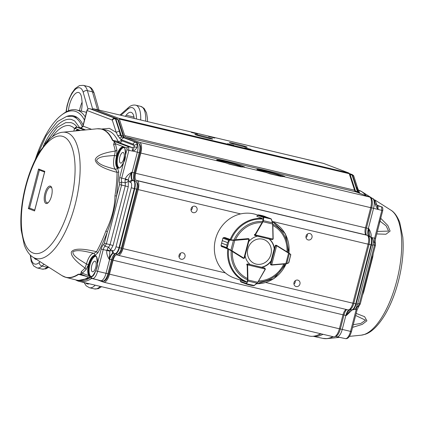 <?xml version="1.0" encoding="UTF-8"?>
<svg xmlns="http://www.w3.org/2000/svg" width="424" height="424" viewBox="0 0 424 424"><rect width="100%" height="100%" fill="white"/><g stroke="black" fill="none" stroke-linecap="round" stroke-linejoin="round"><path stroke-width="0.64" d="M35.303 159.535A70.644 27.719 103.4 0 1 61.618 114.989L63.128 113.855A72.25 28.344 103.4 0 1 76.484 109.933A72.25 28.344 103.4 0 1 77.862 110.357A72.25 28.344 103.4 0 1 85.235 116.913M61.618 114.989A70.644 27.719 103.4 0 1 76.023 111.565A70.644 27.719 103.4 0 1 84.424 120.061M66.865 116.362A65.831 25.827 103.4 0 1 73.564 115.842A65.831 25.827 103.4 0 1 74.815 116.224A65.831 25.827 103.4 0 1 83.12 125.107M36.581 259.472A15.253 5.984 103.4 0 1 36.003 259.403A15.253 5.984 103.4 0 1 34.148 257.925M68.375 110.797A15.253 5.984 103.4 0 1 78.546 92.48A15.253 5.984 103.4 0 1 81.705 98.395L82.012 101.225A15.253 5.984 103.4 0 1 81.811 108.056L81.382 111.099M79.527 110.659A15.253 5.984 103.4 0 1 82.092 102.179M125.345 116.33L126.177 115.217A15.253 5.984 103.4 0 1 130.99 112.318A15.253 5.984 103.4 0 1 134.169 118.423M79.839 127.873L74.698 120.962L71.561 119.489A61.814 24.253 -76.6 0 0 43.253 146.222M74.545 128.599L72.838 127.036L70.077 125.737A55.39 21.73 -76.6 0 0 52.232 136.777M77.269 127.317A58.602 22.991 -76.6 0 0 70.819 122.615L65.646 122.658L57.288 127.327L44.96 144.012M91.181 276.819L91.69 276.39L90.068 277.095L88.674 275.626A10.918 4.282 103.4 0 1 91.69 257.659A10.918 4.282 103.4 0 1 97.329 264.067C97.721 265.281 97.181 267.518 95.702 270.782L95.458 271.27A7.065 2.772 103.4 0 1 91.43 276.649L91.187 276.819L92.236 278.478L80.735 274.132L81.323 271.593A76.071 29.844 -76.6 0 0 85.044 268.026C75.239 261.046 70.675 255.693 71.354 251.973C73.771 248.332 82.161 248.252 96.518 251.734L97.796 252.953L95.061 255.216L93.996 253.314C86.952 251.893 77.618 249.042 72.912 251.84C72.504 256.303 80.952 260.416 86.454 264.025L88.457 264.592L86.088 269.574L85.044 268.026L86.454 264.025A12.874 5.051 -76.6 0 1 93.996 253.314L96.518 251.734A76.071 29.844 -76.6 0 0 105.857 231.016C110.341 222.208 114.878 208.99 114.962 195.819A76.071 29.844 -76.6 0 0 117.045 172.361C102.756 168.498 95.49 164.226 95.257 159.541C96.635 155.624 103.313 152.799 115.296 151.066L116.945 150.255L116.547 155.979L114.538 155.428C107.908 156.175 98.453 155.963 96.55 160.447C99.237 165.455 108.825 167.316 115.694 169.425L117.554 168.233L118.736 171.98L117.045 172.361L115.694 169.425A12.874 5.051 -76.6 0 1 114.538 155.428L115.296 151.066A76.071 29.844 -76.6 0 0 113.6 144.563L114.363 141.627L112.44 140.302A76.214 29.903 -76.6 0 0 102.417 129.421A76.214 29.903 -76.6 0 0 97.054 128.785L101.294 129.013A76.283 29.929 -76.6 0 0 99.253 128.753M230.062 142.957A9.19 0.429 -165.5 0 1 229.389 142.612A9.19 0.429 -165.5 0 1 238.394 144.494A9.19 0.429 -165.5 0 1 247.181 147.213A9.19 0.429 -165.5 0 1 239.963 145.777A9.19 0.429 -165.5 0 1 230.062 142.957M261.332 171.073A10.436 0.488 -165.5 0 1 260.681 170.724A10.436 0.488 -165.5 0 1 268.88 172.351A10.436 0.488 -165.5 0 1 280.126 175.552A10.436 0.488 -165.5 0 1 280.889 175.949A10.436 0.488 -165.5 0 1 268.09 173.124M221.1 161.518A10.436 0.488 -165.5 0 1 220.448 161.168A10.436 0.488 -165.5 0 1 228.647 162.795A10.436 0.488 -165.5 0 1 239.894 165.996A10.436 0.488 -165.5 0 1 240.657 166.393A10.436 0.488 -165.5 0 1 227.858 163.569M195.575 134.768A9.19 0.429 -165.5 0 1 194.902 134.419A9.19 0.429 -165.5 0 1 203.907 136.305A9.19 0.429 -165.5 0 1 212.694 139.019A9.19 0.429 -165.5 0 1 205.476 137.588A9.19 0.429 -165.5 0 1 195.575 134.768M244.807 147.796L250.992 149.333L244.807 147.796M191.335 132.426L197.52 133.958L191.335 132.426M208.582 136.517L214.761 138.054L208.582 136.517M227.566 143.699L233.746 145.236L227.566 143.699M184.997 256.732A3.318 3.048 -69.3 0 1 180.852 259.133A3.318 3.048 -69.3 0 1 179.172 254.946A3.318 3.048 -69.3 0 1 183.2 252.921A3.318 3.048 -69.3 0 1 184.997 256.732M179.002 256.849A3.318 3.048 110.7 0 0 180.248 254.935A3.318 3.048 110.7 0 0 180.301 253.409M311.99 237.451A3.318 3.048 -69.3 0 1 307.845 239.852A3.318 3.048 -69.3 0 1 306.17 235.67A3.318 3.048 -69.3 0 1 310.193 233.645A3.318 3.048 -69.3 0 1 311.99 237.451M305.996 237.573A3.318 3.048 110.7 0 0 307.246 235.659A3.318 3.048 110.7 0 0 307.299 234.127M197.043 210.15A3.318 3.048 -69.3 0 1 192.899 212.546A3.318 3.048 -69.3 0 1 191.219 208.364A3.318 3.048 -69.3 0 1 195.247 206.34A3.318 3.048 -69.3 0 1 197.043 210.15M191.049 210.267A3.318 3.048 110.7 0 0 192.295 208.354A3.318 3.048 110.7 0 0 192.348 206.827M299.943 284.038A3.318 3.048 -69.3 0 1 295.798 286.433A3.318 3.048 -69.3 0 1 294.124 282.251A3.318 3.048 -69.3 0 1 298.146 280.227A3.318 3.048 -69.3 0 1 299.943 284.038M293.949 284.154A3.318 3.048 110.7 0 0 295.199 282.241A3.318 3.048 110.7 0 0 295.252 280.709M243.434 167.051L241.145 166.966L229.501 164.199L225.547 162.8A14.448 0.673 -165.5 0 1 216.643 159.848A14.448 0.673 -165.5 0 1 230.804 162.816A14.448 0.673 -165.5 0 1 244.622 167.088A14.448 0.673 -165.5 0 1 243.434 167.051L265.779 172.356A14.448 0.673 -165.5 0 1 256.875 169.404A14.448 0.673 -165.5 0 1 271.037 172.372A14.448 0.673 -165.5 0 1 284.854 176.644A14.448 0.673 -165.5 0 1 283.667 176.607L281.377 176.522L269.733 173.755L265.779 172.356M217.008 160.108A14.448 0.673 -165.5 0 1 230.72 163.129A14.448 0.673 -165.5 0 1 244.182 167.136M284.414 176.691A14.448 0.673 14.5 0 0 270.952 172.685A14.448 0.673 14.5 0 0 257.241 169.664M92.522 109.44A3.212 1.261 103.4 0 1 93.572 108.782A3.212 1.261 103.4 0 1 93.635 108.798L118.747 118.301A4.012 1.574 103.4 0 1 119.356 119.102L124.672 135.59A8.03 3.148 -76.6 0 0 125.891 137.196L139.655 142.4A9.635 3.779 103.4 0 1 140.805 153.064L135.585 173.252A6.424 2.518 -76.6 0 0 136.353 180.359L137.244 180.698A8.03 3.148 103.4 0 1 138.203 189.581L122.944 248.586A8.03 3.148 103.4 0 1 118.121 255.274A8.03 3.148 103.4 0 1 117.967 255.227L117.077 254.893A6.424 2.518 -76.6 0 0 116.955 254.856A6.424 2.518 -76.6 0 0 113.097 260.204L109.487 274.18A9.635 3.779 103.4 0 1 103.7 282.204A9.635 3.779 103.4 0 1 103.514 282.151L97.244 279.776M91.876 278.351A8.03 3.148 -76.6 0 0 91.669 278.473A77.067 30.236 103.4 0 1 79.24 281.388A77.067 30.236 103.4 0 1 75.567 279.845M323.406 163.378A3.212 1.261 103.4 0 1 323.47 163.388A3.212 1.261 103.4 0 1 323.533 163.404L348.65 172.907A4.012 1.574 -76.6 0 1 349.254 173.708L354.575 190.201A8.03 3.148 -76.6 0 0 355.789 191.802L369.558 197.006A9.635 3.779 103.4 0 1 370.709 207.67L365.488 227.858A6.424 2.518 -76.6 0 0 366.251 234.965L136.353 180.359M118.121 255.274L348.019 309.88A8.03 3.148 103.4 0 0 352.842 303.192L368.101 244.187A8.03 3.148 103.4 0 0 367.142 235.304L366.251 234.965M346.313 309.478A6.424 2.518 -76.6 0 0 343 314.809L339.386 328.786A9.635 3.779 103.4 0 1 333.598 336.81L103.7 282.204M320.539 333.709A77.067 30.236 103.4 0 1 309.138 335.994L79.24 281.388M264.512 267.984A0.8 0.737 110.7 0 0 264.401 267.947L261.825 267.337A16.054 14.75 110.7 0 0 271.233 261.136L270.512 263.924A0.8 0.737 110.7 0 0 271.026 264.868M240.392 280.116L234.419 278.049A33.554 30.825 -69.3 0 1 215.493 239.253A33.554 30.825 -69.3 0 1 257.607 215.079M276.268 245.279A0.8 0.737 110.7 0 0 275.192 245.825L274.471 248.607A16.054 14.75 110.7 0 0 269.251 238.982M245.088 255.815A16.054 14.75 110.7 0 0 250.229 264.581L247.653 263.972A0.8 0.737 110.7 0 0 246.71 264.809L247.187 264.989A0.8 0.737 -69.3 0 1 247.213 264.756L247.955 264.083L247.621 264.868L265.223 269.049L264.459 267.963M247.044 278.308A29.442 27.046 -69.3 0 1 232.405 251.527L243.095 258.2A0.8 0.737 110.7 0 0 243.291 258.28M261.449 222.6A29.442 27.046 -69.3 0 0 235.453 239.73L248.157 238.617A0.8 0.737 110.7 0 1 248.538 238.691M257.485 236.184A16.054 14.75 110.7 0 0 248.761 241.611M273.167 238.908A0.8 0.737 -69.3 0 1 273.141 239.104L272.044 239.645L272.971 239.083L255.37 234.901L255.306 235.67L254.967 234.79A0.8 0.737 -69.3 0 1 255.057 234.567L254.575 234.387A0.8 0.737 110.7 0 0 254.946 235.537M269.023 238.924A16.054 14.75 110.7 0 1 274.174 248.496L274.471 248.607M261.825 267.337L261.529 267.221A16.054 14.75 110.7 0 0 270.936 261.025L271.233 261.136M247.658 263.972L264.693 268.058L265.392 269.07A0.8 0.737 -69.3 0 1 265.307 269.277M245.968 281.764L245.682 281.997L240.413 279.999L240.44 281.287A0.8 0.737 110.7 0 0 240.445 281.356L240.949 281.992L246.662 284.154L246.349 283.524L246.773 284.144L248.618 284.774L254.162 285.617M251.019 285.347L247.07 284.297L246.344 283.757L254.336 285.516L257.76 282.331L265.17 269.182A0.482 0.44 110.7 0 0 265.223 269.049L265.392 269.07M247.945 279.92L247.733 281.011L256.896 283.184L257.601 282.214L247.526 279.898L247.187 264.989L247.605 265.011L247.945 279.92M250.95 285.326L253.526 285.75M240.387 279.983L240.424 281.335L240.938 281.986L246.773 284.144M240.44 281.287L246.349 283.524L247.409 280.783L247.733 281.011L246.673 283.746M254.156 285.527L257.76 282.331L265.302 269.293L257.744 282.31M286.693 263.659L288.346 263.05A0.323 0.286 -110.3 0 0 288.447 263.034L286.603 263.717A0.323 0.286 -110.3 0 1 286.497 263.733L271.742 265.064A0.8 0.737 -69.3 0 1 271.519 265.048L271.704 264.777L270.809 264.03L271.503 265.042L270.867 264.809M271.503 265.042L271.832 264.788A0.482 0.44 110.7 0 1 271.704 264.777L276.623 245.761L275.483 245.941L276.586 245.406A0.8 0.737 -69.3 0 1 276.782 245.485L289.21 253.239A0.323 0.292 -50.6 0 1 289.253 253.266L290.631 254.395A0.323 0.292 -50.6 0 0 290.588 254.368L290.779 255.089M288.871 262.456L288.537 262.965M288.553 262.959L288.447 263.034A0.323 0.286 -110.3 0 0 288.622 262.811L286.778 263.495A0.323 0.286 -110.3 0 1 286.603 263.717L285.776 263.861L286.778 263.495L289.338 253.594L288.617 252.831L289.253 253.266A0.323 0.292 -50.6 0 1 289.338 253.594L290.716 254.723A0.323 0.292 -50.6 0 0 290.636 254.4L290.779 254.596A0.323 0.27 -23.7 0 0 290.721 254.517M288.903 262.445L289.433 259.986M290.085 257.458L290.774 254.803A0.323 0.27 -23.7 0 0 290.779 254.596L288.903 262.435M230.656 239.592L224.768 237.509L223.559 237.615A0.8 0.737 110.7 0 0 223.496 237.626L222.923 238.166L222.271 240.599L227.614 242.618L229.167 239.894L234.599 240L248.634 238.802A0.8 0.737 -69.3 0 1 248.851 238.818L248.379 238.633M249.19 239.698L248.851 238.818L249.296 239.544L244.526 257.999L243.774 258.454A0.8 0.737 -69.3 0 1 243.572 258.375L243.074 258.184M229.167 239.894L227.608 242.629L226.962 245.141L226.851 247.696L227.222 248.533L226.739 247.696L226.957 245.152L221.619 243.132L221.021 245.533L221.264 246.259A0.8 0.737 110.7 0 0 221.312 246.296L227.651 248.946A0.323 0.297 110.7 0 1 227.608 248.925M227.614 242.618A0.323 0.297 110.7 0 0 227.608 242.629L222.271 240.609L222.823 238.484M221.095 245.152L221.619 243.116L226.962 245.141A0.323 0.297 110.7 0 0 226.957 245.152M234.599 240L234.726 240.36L233.465 240.323L230.905 250.224L232.029 250.801L231.748 251.035L227.222 248.533L221.307 246.291L222.324 246.927M248.146 238.617L248.761 239.163A0.482 0.44 110.7 0 1 248.888 239.173L243.97 258.19L244.516 257.781M228.737 240.397L222.918 238.187M224.752 237.509L223.538 237.61L229.469 239.852L226.983 248.342M233.582 240.021L233.465 240.323L229.352 240.148M221.026 245.491L226.851 247.696M227.264 248.236L230.905 250.224L230.863 250.52M255.243 235.649L272.081 239.65L254.893 235.516M271.36 219.097L268.408 217.83L270.867 218.689M265.127 216.468L264.55 216.261M268.418 217.83A0.323 0.297 110.7 0 0 268.408 217.83L263.066 215.811L268.418 217.83L264.115 217.088L263.431 217.47L264.035 217.014L266.071 217.274L260.733 215.254L258.311 214.846L257.559 215.175A0.8 0.737 110.7 0 0 257.522 215.233L256.87 216.357L262.143 218.355L262.265 218.763M260.633 215.233L266.081 217.279A0.323 0.297 110.7 0 0 266.071 217.274M263.543 217.242L271.355 219.06L272.674 222.897L272.648 224.031L272.51 222.807L263.346 220.634L262.991 221.736L262.62 221.535L263.431 217.47L257.495 215.228L256.843 216.351M272.828 223.999L273.167 238.871L272.849 223.978L271.307 219.213M257.516 215.249L258.311 214.846L264.115 217.088M263.823 217.438L263.346 220.634L262.954 220.666M262.631 239.173A12.89 11.84 110.7 0 0 247.807 255.497A12.89 11.84 110.7 0 0 267.783 260.246A12.89 11.84 110.7 0 0 262.631 239.173M380.757 218.339L387.817 225.489L390.112 231.091L385.925 234.244L376.729 233.931M373.189 254.008A76.071 29.844 103.4 0 1 372.733 257.05L363.633 292.242A76.071 29.844 103.4 0 1 362.573 295.056M356.176 313.416L364.614 316.691L366.908 320.814L362.239 324.392L352.551 327.376M322.977 334.287A76.426 29.982 103.4 0 1 313.145 336.264M353.25 324.72L360.898 323.417L365.536 320.2L355.641 315.483M363.304 292.226A1.606 0.424 -159.9 0 1 363.633 292.242M372.733 257.05L372.367 256.663M363.082 292.565L375.431 245.342L375.415 242.878M377.376 231.44L388.58 231.091L386.132 225.838L380.026 221.169M360.252 304.008L358.942 306.181L357.951 306.361A4.176 1.638 -76.6 0 0 356.171 309.647L350.547 331.388L351.485 331.557L352.826 326.358M379.353 223.273L382.777 210.553C382.973 207.999 382.575 206.769 381.584 206.864L381.727 206.928M348.91 309.79A7.224 2.836 -76.6 0 0 345.862 315.451L342.248 329.427A8.83 3.466 103.4 0 1 336.969 336.789A8.83 3.466 103.4 0 1 336.921 336.778A8.83 3.466 103.4 0 1 336.778 336.73M352.063 309.997L346.329 315.562L350.15 310.363M377.487 205.767L377.848 205.9L378.155 209.392C377.228 208.783 376.263 207.013 375.245 204.082L374.307 200.377L375.59 201.469L373.194 198.724A2.406 2.21 -69.3 0 0 372.982 198.655L372.516 198.533A8.83 3.466 103.4 0 1 373.571 208.311L368.35 228.494A7.224 2.836 -76.6 0 0 369.214 236.491L370.104 236.831L368.202 236.417A1.447 1.325 110.7 0 0 368.165 236.407L368.202 236.417A7.187 2.82 -76.6 0 1 369.06 244.372L367.258 243.869M369.654 235.241L368.816 228.605C370.91 232.341 371.641 235.262 371.011 237.361M382.66 210.489L381.844 210.378L381.584 206.864M358.99 193.01L358.275 191.786L359.451 192.602L357.771 188.463L356.483 187.366L358.275 191.786L357.411 191.563L352.095 175.075L352.561 175.192L356.483 187.366M371.657 237.514L374.641 238.219L381.844 210.378L371.668 207.855L366.447 228.043L368.816 228.605A7.235 2.841 -76.6 0 0 369.68 236.613A2.406 2.21 -69.3 0 1 369.892 236.682L370.783 237.016A2.406 2.21 110.7 0 0 370.571 236.947A7.219 2.83 103.4 0 1 371.435 244.934L372.834 245.194C373.904 241.007 373.221 238.283 370.783 237.016M369.649 235.198L370.131 236.82M377.636 205.831L377.026 205.38L378.224 209.286M375.245 204.082L376.311 204.267M357.893 192.597A8.83 3.466 103.4 0 1 357.411 191.563L355.508 191.144A1.447 1.118 162.1 0 0 354.999 191.118M370.454 197.754L372.516 198.533L370.687 198.135M349.153 173.448L352.074 174.55L349.185 173.517M355.768 191.791A8.867 3.477 103.4 0 1 355.508 191.144L350.187 174.651A3.175 1.246 -76.6 0 0 349.71 174.02L351.607 174.434A3.212 1.261 103.4 0 1 352.095 175.075L350.187 174.651A1.447 1.118 162.1 0 0 349.556 174.64M349.705 309.425A7.224 2.836 -76.6 0 0 349.429 309.499M351.231 309.806A7.224 2.836 -76.6 0 0 351.348 309.843A7.224 2.836 -76.6 0 0 351.39 309.854A7.224 2.836 -76.6 0 0 355.709 303.833L370.968 244.828A7.224 2.836 -76.6 0 0 370.104 236.831L368.09 236.248M48.368 202.471L48.357 202.476A8.03 3.148 103.4 0 1 45.58 195.57A8.03 3.148 103.4 0 1 50.922 187.207A8.03 3.148 103.4 0 1 51.797 188.023L51.977 188.648A8.957 3.514 103.4 0 1 48.808 201.994A8.957 3.514 103.4 0 1 44.297 196.805A8.957 3.514 103.4 0 1 50.435 186.141A8.957 3.514 103.4 0 1 51.977 188.648M123.23 146.889A10.918 4.282 103.4 0 1 125.44 155.375C125.451 158.194 124.836 160.579 123.591 162.524C121.847 166.473 120.05 168.344 118.206 168.137A10.918 4.282 -76.6 0 1 116.547 156.551A10.918 4.282 -76.6 0 1 123.23 146.889M101.4 129.034L109.397 128.35L116.24 132.378L112.318 120.204A0.784 0.307 103.4 0 0 112.196 120.045A2.406 2.21 -69.3 0 1 114.915 118.222L89.798 108.724A2.406 2.21 -69.3 0 0 87.079 110.547L87.312 109.615A2.406 2.406 0 0 0 86.904 110.452M112.196 120.045L86.909 110.452L82.865 126.087L83.385 126.23L80.523 128.027M78.276 274.227L80.735 274.132L78.636 274.376A1.447 1.23 56.7 0 1 78.276 274.227A76.161 29.881 -76.6 0 1 62.015 275.648L65.9 277.354A76.23 29.908 -76.6 0 0 78.636 274.376L87.222 276.591M63.966 276.671A76.23 29.908 -76.6 0 0 65.9 277.354L76.013 279.957A76.426 29.982 -76.6 0 0 76.447 280.057A76.426 29.982 -76.6 0 0 88.579 277.105M123.882 147.589A10.436 4.097 -76.6 0 0 117.888 156.843A10.436 4.097 -76.6 0 0 119.086 167.803M86.088 269.574L82.293 273.215L88.674 275.626A0.482 0.408 -29.8 0 1 89.278 275.314L90.614 276.448L91.658 276.31C92.448 276.326 93.709 274.62 95.448 271.185L95.527 271.132M95.776 256.281A10.436 4.097 -76.6 0 0 89.755 265.615A10.436 4.097 -76.6 0 0 91.033 276.522M78.79 130.534A10.436 4.097 -76.6 0 0 78.027 130.698M123.236 152.508A5.459 2.141 103.4 0 1 123.914 158.438A5.459 2.141 103.4 0 1 120.591 163.097A5.459 2.141 103.4 0 1 119.785 157.293A5.459 2.141 103.4 0 1 123.114 152.47A5.459 2.141 103.4 0 1 123.236 152.508M95.124 261.2A5.459 2.141 103.4 0 1 95.803 267.131A5.459 2.141 103.4 0 1 92.48 271.789A5.459 2.141 103.4 0 1 91.674 265.986A5.459 2.141 103.4 0 1 95.002 261.163A5.459 2.141 103.4 0 1 95.124 261.2M34.524 210.929L28.344 208.597L38.584 169.006L39.4 170.061L44.578 172.022M28.344 208.597L29.558 208.105L34.736 210.066M38.584 169.006L44.812 171.36L44.674 171.895M44.573 172.027L39.4 170.061M114.363 141.627L115.519 141.833L114.363 141.627M112.44 140.302L114.634 141.478M114.109 141.743L115.397 141.812L114.708 141.902L115.222 143.619A1.606 1.24 -18 0 1 113.6 144.563M118.736 171.98L116.605 195.915A1.606 0.281 9 0 1 114.962 195.819M123.66 162.387L119.695 177.582A5.782 2.268 103.4 0 0 119.579 183.02A1.606 0.631 103.4 0 1 119.547 184.53L116.605 195.915C114.448 209.695 111.353 221.662 107.32 231.817A1.606 0.424 20.1 0 0 105.857 231.016M80.549 273.893L81.18 274.111L82.293 273.215L81.323 271.593M116.945 150.255A77.603 30.449 103.4 0 0 115.222 143.619L126.707 147.965L128.52 146.746L115.397 141.812M81.89 274.566L80.899 274.36M117.777 135.754L116.24 132.378L119.324 131.032L120.315 135.267L117.777 135.754L120.994 139.57L123.713 137.742L121.783 137.058L119.504 138.192M124.656 137.8A1.447 1.325 110.7 0 0 124.534 137.742L123.84 136.597A1.447 1.118 162.1 0 0 123.066 135.934L117.75 119.441L115.874 118.964L121.19 135.457L123.066 135.934A8.867 3.477 -76.6 0 0 124.407 137.705L121.783 137.058L120.315 135.267L121.19 135.457A8.83 3.466 -76.6 0 0 122.525 137.217L136.295 142.427L123.713 137.742M121.195 140.01A5.618 2.205 -76.6 0 0 121.921 140.81L134.064 145.4A6.413 2.518 -76.6 0 0 133.104 144.149L120.994 139.57L121.195 140.01A2.406 1.972 -24.2 0 1 118.163 141.494A8.024 3.148 -76.6 0 0 119.202 142.634L132.219 147.557L128.52 146.746L128.901 150.303L132.601 151.108L132.219 147.557L134.371 146.799L134.064 145.4L137.148 144.043L136.994 147.488C135.468 149.82 134.037 151.024 132.701 151.092L134.371 146.799L136.994 147.488M119.695 177.582L125.387 179.023C125.886 176.84 127.974 174.593 131.657 172.277C129.41 176.304 128.308 178.864 128.345 179.951L125.234 179.697L125.387 179.023L128.345 179.951M132.685 150.965L137.35 152.2L132.129 172.388A7.224 2.836 -76.6 0 0 132.993 180.386L133.412 180.619A2.406 2.21 110.7 0 0 130.693 182.442A4.807 1.887 -76.6 0 1 131.265 187.768L134.27 188.606A7.219 2.83 -76.6 0 0 133.412 180.619L132.521 180.279A7.235 2.841 103.4 0 1 131.657 172.277L134.848 172.987L140.068 152.799L139.226 152.645L134.005 172.833A7.261 2.851 -76.6 0 0 134.874 180.868L135.765 181.207A7.187 2.82 103.4 0 1 136.623 189.162L121.365 248.167A7.187 2.82 103.4 0 1 117.066 254.162A7.187 2.82 103.4 0 1 116.907 254.114M97.796 252.953A77.603 30.449 103.4 0 0 107.32 231.817L104.378 243.196L106.382 243.758L105.014 246.28L108.671 247.208L110.055 244.68L113.06 245.517L110.648 249.948L108.671 247.208A4.107 1.611 -76.6 0 0 107.108 249.789L106.917 250.452L103.228 249.572A4.176 1.638 103.4 0 1 105.014 246.28L103.695 244.463A5.782 2.268 103.4 0 0 101.225 249.01L103.228 249.572L97.61 271.307L95.702 270.782M125.234 179.697A4.107 1.611 -76.6 0 0 125.308 182.898L128.361 181.461L128.255 186.767L125.244 185.929L125.308 182.898L121.619 182.071A4.176 1.638 103.4 0 1 121.704 178.144L128.901 150.303L126.898 149.741L125.435 155.486M113.743 253.292A7.224 2.836 -76.6 0 0 109.641 259.34L106.027 273.316L97.61 271.307A8.666 3.403 103.4 0 1 92.379 278.526A8.666 3.403 103.4 0 1 92.236 278.478M112.254 259.886L109.169 259.228C107.065 255.624 106.318 252.699 106.917 250.452L109.922 251.183L109.169 259.228A7.235 2.841 103.4 0 1 113.494 253.197M100.557 280.624A8.83 3.466 -76.6 0 0 100.7 280.667A8.83 3.466 -76.6 0 0 100.748 280.677A8.83 3.466 -76.6 0 0 106.027 273.316L108.745 273.915L112.36 259.939C113.998 255.624 115.169 253.557 115.874 253.732M76.792 127.237L75.207 128.488L80.417 130.46M137.35 152.2A8.83 3.466 -76.6 0 0 136.295 142.427L124.407 137.705A1.447 1.325 110.7 0 1 124.534 137.742L138.304 142.952A1.447 1.325 110.7 0 0 138.176 142.909A8.793 3.45 -76.6 0 1 139.226 152.645L137.35 152.2M109.922 251.183L110.002 251.013A2.406 0.482 18.4 0 0 107.108 249.789M82.865 126.087L81.519 127.926L83.04 126.177L87.084 110.547M119.324 131.032L115.402 118.863L115.874 118.964A3.212 1.261 -76.6 0 0 115.386 118.323L90.27 108.825A2.406 0.943 -76.6 0 0 90.233 108.814A2.406 0.943 -76.6 0 0 90.217 108.809A2.406 0.943 -76.6 0 0 90.164 108.804M92.077 109.291A2.369 0.933 -76.6 0 1 92.114 109.297A2.369 0.933 -76.6 0 1 92.151 109.307L117.268 118.81A1.447 1.325 110.7 0 1 117.395 118.847L92.278 109.35A1.447 1.325 -69.3 0 0 92.151 109.307L89.66 108.698M134.747 188.717A7.224 2.836 -76.6 0 0 133.883 180.719L135.765 181.207A1.447 1.325 110.7 0 1 135.892 181.244C138.06 182.993 138.584 185.68 137.466 189.316L134.747 188.717L119.483 247.722L119.012 247.611L134.27 188.606L134.747 188.717M115.01 253.7A7.224 2.836 -76.6 0 0 115.127 253.738A7.224 2.836 -76.6 0 0 115.164 253.748A7.224 2.836 -76.6 0 0 119.483 247.722L122.202 248.321C121.073 252.45 119.356 254.395 117.066 254.162L115.164 253.748M47.795 266.606L47.053 267.263L42.024 266.065A23.283 9.132 103.4 0 1 37.02 267.899L42.05 269.092A23.283 9.132 103.4 0 0 47.053 267.263A3.212 2.581 48.5 0 0 48.659 267.157M44.085 264.242L42.024 266.065A3.212 2.581 48.5 0 1 39.204 262.514A20.071 7.876 103.4 0 1 30.65 255.365M40.11 261.714L39.204 262.514M97.552 109.726L92.421 91.828A3.212 2.422 -16 0 1 94.202 93.338C92.84 89.273 90.874 87.01 88.309 86.549A23.283 9.132 103.4 0 1 92.421 91.828L87.392 90.635L92.713 109.201M88.309 86.549L83.279 85.351A23.283 9.132 103.4 0 1 87.392 90.635A3.212 2.422 -16 0 0 83.21 92.347L87.985 109M66.287 111.798A20.071 7.876 103.4 0 1 74.147 90.598A20.071 7.876 103.4 0 1 83.21 92.347M133.984 117.072L126.177 115.217M147.52 121.593L147.478 118.428L146.54 112.832L144.049 108.316L140.747 106.382L135.717 105.189A23.283 9.132 103.4 0 1 140.678 119.971M140.747 106.382A23.283 9.132 103.4 0 1 145.708 121.163M120.925 115.275L127.794 109.212A20.071 7.876 103.4 0 1 136.422 118.959M89.337 283.783A20.071 7.876 103.4 0 1 85.611 282.898M95.22 285.182A23.283 9.132 103.4 0 1 89.464 287.737L94.494 288.93A23.283 9.132 103.4 0 0 100.25 286.375M127.794 109.212A3.212 2.581 -131.5 0 1 128.541 107.484C130.725 105.481 133.12 104.712 135.717 105.189M82.415 127.068A65.026 25.514 -76.6 0 0 72.303 116.367L66.632 116.415L57.41 121.571L46.126 135.807L35.907 158.322M349.254 173.708L119.356 119.102M124.672 135.59L354.575 190.201M323.533 163.404L93.635 108.798M118.747 118.301L348.65 172.907M97.382 279.829L91.669 278.473M339.386 328.786L109.487 274.18M343 314.809L113.097 260.204M352.842 303.192L266.023 282.57M225.383 272.918L122.944 248.586M368.101 244.187L273.279 221.662M240.641 213.913L138.203 189.581M367.142 235.304L137.244 180.698M135.585 173.252L365.488 227.858M370.709 207.67L140.805 153.064M225.547 162.8L139.655 142.4M369.558 197.006L283.667 176.607M355.789 191.802L125.891 137.196M234.08 239.772A30.576 28.09 -69.3 0 1 261.921 221.423M272.855 224.19A30.576 28.09 -69.3 0 1 287.854 252.359M284.822 263.945A30.576 28.09 -69.3 0 1 257.978 281.96M246.901 279.517A30.576 28.09 -69.3 0 1 231.218 250.833M246.349 281.637A32.69 30.035 -69.3 0 1 228.594 249.28M286.094 263.829A32.69 30.035 -69.3 0 1 256.403 283.751M272.25 221.63A32.69 30.035 -69.3 0 1 288.951 253.049M231.011 239.857A32.69 30.035 -69.3 0 1 262.525 219.091M230.2 239.544A33.162 30.464 -69.3 0 1 262.228 218.477M245.819 281.939A33.162 30.464 -69.3 0 1 227.757 248.989M272.886 225.462A29.442 27.046 -69.3 0 1 287.011 251.835M283.826 264.03A29.442 27.046 -69.3 0 1 258.592 280.9M264.693 268.058L264.396 267.947M261.65 267.268L250.187 264.544L261.645 267.268M247.409 280.783L247.526 279.898M256.986 283.206L254.379 285.431M247.213 264.756L247.621 264.868A0.482 0.44 110.7 0 0 247.605 265.011M265.17 269.182L264.793 268.09M275.192 245.83L275.483 245.941L270.809 264.03L270.512 263.919M274.291 248.543L271.053 261.073M285.755 263.861L271.763 265.058M289.29 253.303L290.588 254.368M271.832 264.788L285.866 263.59L288.564 253.149L276.745 245.809A0.482 0.44 110.7 0 0 276.623 245.761L276.586 245.406M288.622 262.811L290.716 254.723M276.745 245.809L276.793 245.491L288.617 252.831M248.761 239.163L234.726 240.36L232.029 250.801L243.853 258.142L243.572 258.375L231.748 251.035M243.853 258.142A0.482 0.44 110.7 0 0 243.97 258.19L244.526 257.999M222.271 240.599A0.323 0.297 110.7 0 0 222.271 240.609L221.619 243.116A0.323 0.297 110.7 0 0 221.619 243.132M222.897 238.166L223.517 237.62M255.184 235.622L254.84 235.49M271.461 219.378L272.621 222.839M273.141 239.104L272.971 239.083A0.482 0.44 110.7 0 0 272.987 238.94L272.648 224.031L262.991 221.736L255.428 234.769L255.057 234.567L262.62 221.535M255.428 234.769A0.482 0.44 110.7 0 0 255.37 234.901L254.967 234.79M260.712 215.249L263.066 215.811A0.323 0.297 110.7 0 0 263.066 215.811L260.744 215.26A0.323 0.297 110.7 0 0 260.733 215.254M272.076 239.65L272.987 238.94M358.36 190.084A76.283 29.929 103.4 0 1 365.801 195.586M359.897 190.657A76.214 29.903 103.4 0 1 361.852 191.68A76.214 29.903 103.4 0 1 366.124 195.708M390.965 210.203C392.375 210.993 396.318 213.707 399.694 222.277L402.8 237.154C403.86 249.731 402.625 263.5 399.095 278.462C395.56 293.005 390.589 305.545 384.181 316.087C377.795 326.13 371.519 332.183 365.345 334.239L361.28 335.177A64.819 25.429 -76.6 0 0 397.532 277.773A64.819 25.429 -76.6 0 0 390.965 210.203L374.774 199.9M333.185 336.714A76.161 29.881 103.4 0 1 327.105 338.617A76.161 29.881 103.4 0 1 324.906 338.649M332.898 336.645A76.23 29.908 103.4 0 1 322.865 338.389L313.113 336.264M375.314 245.284L374.493 245.173L359.324 303.833L360.14 303.944M381.6 206.87L376.846 205.073L381.457 206.827L377.461 205.751M321.042 333.831A76.389 29.971 103.4 0 1 316.209 335.644M354.66 309.292L357.103 309.822L358.942 306.181M357.761 303.483L359.324 303.833L357.951 306.361L356.923 306.133M380.922 217.735L375.579 238.394L374.641 238.219A4.176 1.638 -76.6 0 0 374.556 242.152L374.493 245.173L372.935 244.781M373.279 241.828L375.399 242.841C375.081 242.682 375.139 241.198 375.579 238.394M345.178 338.559A8.666 3.403 -76.6 0 0 345.364 338.612A8.666 3.403 -76.6 0 0 350.547 331.388L340.345 328.971A8.793 3.45 103.4 0 1 335.32 336.333M350.134 309.531A7.235 2.841 -76.6 0 0 346.329 315.562L343.959 314.995L340.345 328.971L339.401 328.727M374.307 200.377A8.819 3.461 -76.6 0 0 372.982 198.655L370.401 197.679M357.771 188.463L353.849 176.294A2.406 1.86 162.1 0 0 352.561 175.192A3.201 1.256 103.4 0 0 352.074 174.55A2.406 2.21 -69.3 0 1 352.286 174.619L349.148 173.432M346.705 309.568A7.261 2.851 103.4 0 0 343.959 314.995L343.016 314.751M351.348 309.843L349.577 309.387A7.187 2.82 -76.6 0 0 353.801 303.377L352.858 303.134M351.703 309.912A7.219 2.83 103.4 0 0 351.856 309.96A7.219 2.83 103.4 0 0 356.171 303.939L353.801 303.377L369.06 244.372L371.435 244.934L356.171 303.939L357.575 304.199L372.834 245.194M366.357 235.002A7.261 2.851 103.4 0 1 366.447 228.043L365.504 227.799M370.698 198.156A8.793 3.45 -76.6 0 1 371.668 207.855L369.861 207.352M349.307 173.867L349.71 174.02A1.447 1.325 110.7 0 0 349.349 173.994M63.128 136.512A60.224 23.627 -76.6 0 0 25.896 186.555A60.224 23.627 -76.6 0 0 33.136 253.043A60.309 23.659 -76.6 0 0 33.263 253.091A60.224 23.627 -76.6 0 0 70.495 203.048A60.224 23.627 -76.6 0 0 63.261 136.56A60.309 23.659 -76.6 0 0 63.128 136.512M67.278 132.781A64.819 25.429 -76.6 0 0 62.72 132.235C61.056 132.315 56.312 132.993 49.47 139.114L39.819 151.326C33.411 161.867 28.44 174.412 24.905 188.956C21.375 203.918 20.14 217.687 21.2 230.258L24.306 245.136C27.682 253.711 31.625 256.419 33.035 257.214A64.819 25.429 -76.6 0 0 74.507 207.034A64.819 25.429 -76.6 0 0 67.278 132.781M112.832 140.333A76.283 29.929 -76.6 0 0 101.294 129.013L106.62 130.168A76.384 29.966 -76.6 0 1 118.163 141.494L112.832 140.333M118.741 167.772A10.436 4.097 103.4 0 1 118.54 167.708A10.436 4.097 103.4 0 1 117.231 156.414A10.436 4.097 103.4 0 1 123.564 147.462C123.437 148.612 125.213 144.287 125.393 155.423L123.58 162.44C118.89 170.692 119.149 166.908 118.741 167.772M76.749 130.825A10.436 4.097 103.4 0 1 78.472 130.407L78.912 130.608M75.536 130.947A10.918 4.282 103.4 0 1 78.138 129.834A10.918 4.282 103.4 0 1 79.246 130.576M90.566 277.858L78.345 280.471A76.389 29.971 -76.6 0 0 90.174 277.709M89.278 275.314A10.436 4.097 103.4 0 1 89.607 263.384A10.436 4.097 103.4 0 1 95.453 256.154C96.375 254.941 96.985 257.596 97.282 264.115L97.324 264.178M44.812 171.36L34.572 210.956M39.395 170.066L29.558 208.105M121.921 140.81A2.406 2.21 -69.3 0 1 119.202 142.634L115.588 141.855M126.707 147.965A1.606 0.631 103.4 0 1 126.898 149.741M116.547 155.979C115.18 162.196 115.519 166.282 117.554 168.233M119.579 183.02L121.619 182.071L121.556 185.092L125.244 185.929L110.055 244.68L106.382 243.758L121.556 185.092L119.547 184.53M91.43 276.649L91.913 276.289L91.43 276.649A10.918 4.282 -76.6 0 0 95.458 271.27L95.665 270.682C95.882 270.931 97.584 265.228 97.282 264.115L101.225 249.01M104.378 243.196A1.606 0.631 103.4 0 1 103.695 244.463M95.061 255.216C92.464 255.418 90.264 258.545 88.457 264.592M75.207 128.488A1.606 0.631 103.4 0 0 74.211 129.813L73.877 131.117M84.392 130.057L77.02 127.269L80.666 128.059L85.622 129.935M90.614 276.448L90.068 277.095M74.211 129.813L73.739 131.127M83.385 126.23L91.584 129.336M128.255 186.767L113.06 245.517M133.104 144.149A2.406 2.21 -69.3 0 1 135.823 142.326A8.819 3.461 103.4 0 1 137.148 144.043M123.84 136.597L118.519 120.103A1.447 1.118 162.1 0 0 117.75 119.441A3.175 1.246 103.4 0 0 117.268 118.81L114.915 118.222A3.201 1.256 -76.6 0 1 115.402 118.863A2.406 1.86 162.1 0 0 112.318 120.204M128.361 181.461A1.696 0.668 103.4 0 1 128.329 180.142L129.802 182.108L130.693 182.442M131.265 187.768L116.006 246.773A4.807 1.887 -76.6 0 1 113.028 250.748L112.137 250.414A9.641 3.784 103.4 0 0 110.002 251.013A1.696 0.668 103.4 0 1 110.648 249.948M115.233 253.764A7.261 2.851 -76.6 0 0 111.517 259.785L107.903 273.761A8.793 3.45 -76.6 0 1 102.645 281.091L100.748 280.677M102.454 281.038A8.793 3.45 -76.6 0 0 102.645 281.091C104.982 281.69 107.018 279.299 108.745 273.915M129.802 182.108A2.406 2.21 -69.3 0 1 132.521 180.279L134.874 180.868A1.447 1.325 110.7 0 1 135.124 180.963M139.962 152.746L140.068 152.799C141.34 147.955 140.752 144.674 138.304 142.952M116.006 246.773L119.012 247.611A7.219 2.83 -76.6 0 1 114.66 253.616L115.127 253.738M113.028 250.748A2.406 2.21 110.7 0 0 114.544 253.579A7.219 2.83 -76.6 0 0 114.66 253.616L113.441 253.176A2.406 2.21 -69.3 0 1 112.137 250.414M122.101 248.268L137.36 189.263M90.233 108.814L92.278 109.35A1.447 1.325 -69.3 0 1 92.4 109.403M86.432 112.296L76.484 109.933M83.279 85.351L79.474 85.59L75.159 88.552L71.81 93.153L69.202 98.681L67.103 105.475L65.985 111.968M98.993 110.07L94.202 93.338M119.976 115.052L128.541 107.484M48.744 267.205L45.803 268.874L42.05 269.092M30.252 254.983L31.233 261.449L33.719 265.965L37.02 267.899M84.122 282.548L86.162 285.803L89.464 287.737M101.601 286.698L98.283 288.696L94.494 288.93M77.29 117.554L72.303 116.367M93.572 108.782L323.47 163.388M256.027 284.075L273.846 278.727L286.226 263.808M289.067 253.123L285.485 233.99L272.06 221.058M276.793 245.491L276.114 245.22M274.27 248.533L271.026 261.062M243.779 258.46L243.138 258.221M222.897 238.171L220.999 245.507L221.307 246.291M249.296 239.544L248.936 238.839M258.306 214.846L260.654 215.233M357.957 189.973L361.852 191.68L372.521 198.464M361.28 335.177L349.408 336.37M339.598 337.361L327.105 338.617L322.865 338.389M372.219 256.753L371.064 262.233M360.257 304.008L364.624 287.117M336.969 336.789L345.364 338.612C347.839 339.126 349.874 336.773 351.485 331.557L357.103 309.822M359.828 193.328L359.451 192.607M335.289 336.354L336.921 336.778M377.026 205.38L375.59 201.469M370.385 197.658L373.194 198.724M351.024 309.525L350.123 310.4M351.39 309.854L351.856 309.96C357.093 309.472 356.038 306.965 357.575 304.199M353.849 176.294C353.123 175.568 354.946 176.67 352.286 174.619M48.357 202.476L48.808 201.994M33.035 257.214L62.015 275.648M62.72 132.235L97.054 128.785M78.345 280.471L76.447 280.057M44.674 171.635L34.514 210.924M92.098 278.436L100.7 280.667M81.519 127.926L76.945 127.248C75.891 126.776 74.942 127.608 74.099 129.755M90.217 108.809L89.761 108.708A2.406 2.406 0 0 0 87.307 109.615M135.892 181.244L135.002 180.91M134.848 172.987C133.348 181.854 135.553 181.006 135.007 180.91M117.395 118.847L118.519 120.103"/></g></svg>
